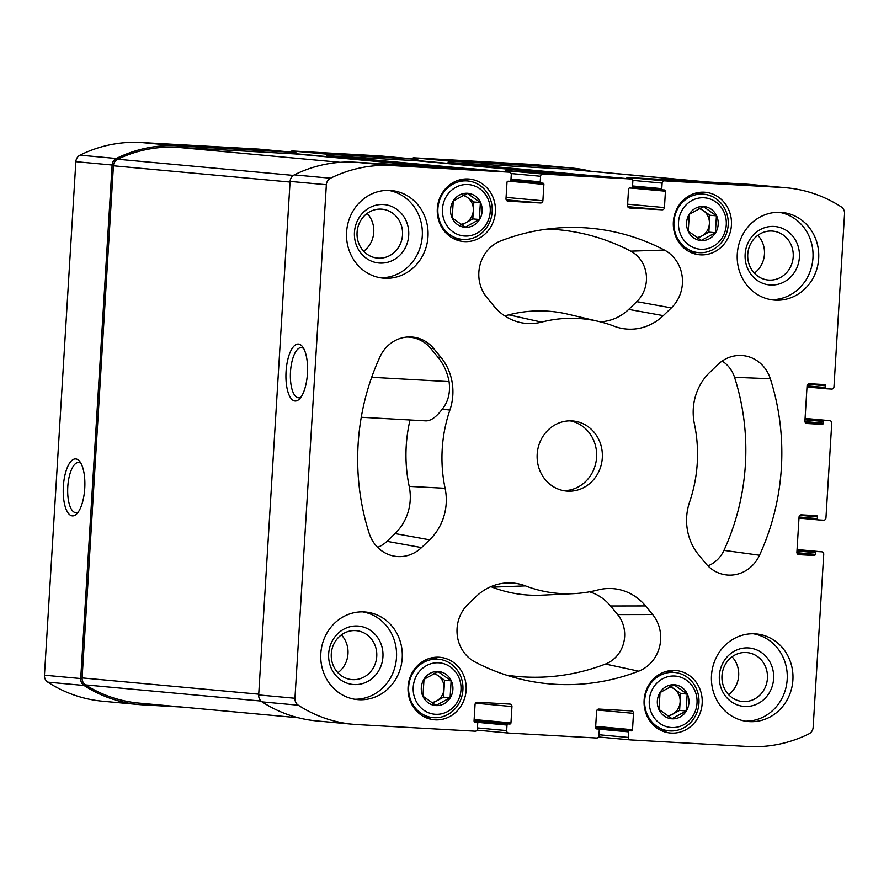 <?xml version="1.0" encoding="UTF-8"?>
<svg xmlns="http://www.w3.org/2000/svg" width="889" height="889" viewBox="0 0 889 889"><rect width="100%" height="100%" fill="white"/><g stroke="black" fill="none" stroke-linecap="round" stroke-linejoin="round"><path stroke-width="1.33" d="M450.101 697.743L436.021 705.433L422.964 696.22L423.997 679.318L438.088 671.639L451.134 680.841L450.101 697.743L443.555 697.143L436.521 700.988A14.657 13.591 -84.7 0 1 431.309 702.543M450.256 697.821A17.069 15.813 -84.7 0 1 432.01 704.766A17.069 15.813 -84.7 0 1 421.308 687.653A17.069 15.813 -84.7 0 1 442.2 672.317A17.069 15.813 -84.7 0 1 450.256 697.821M686.141 710.978L672.051 718.668L659.005 709.455L660.038 692.564L674.118 684.874L687.175 694.087L686.141 710.978L679.596 710.378L672.551 714.223A14.657 13.591 -84.7 0 1 667.35 715.778M686.297 711.056A17.069 15.813 -84.7 0 1 668.05 718.001A17.069 15.813 -84.7 0 1 657.349 700.888A17.069 15.813 -84.7 0 1 678.229 685.552A17.069 15.813 -84.7 0 1 686.297 711.056M715.389 232.729L701.31 240.419L688.253 231.207L689.286 214.316L703.377 206.626L716.423 215.838L715.389 232.729L708.844 232.129L701.81 235.974A14.657 13.591 -84.7 0 1 696.598 237.53M715.545 232.807A17.069 15.813 -84.7 0 1 697.298 239.752A17.069 15.813 -84.7 0 1 686.597 222.639A17.069 15.813 -84.7 0 1 707.488 207.304A17.069 15.813 -84.7 0 1 715.545 232.807M479.349 219.494L465.269 227.184L452.223 217.972L453.257 201.07L467.336 193.391L480.382 202.592L479.349 219.494L472.815 218.894L465.769 222.739A14.657 13.591 -84.7 0 1 460.558 224.295M479.504 219.572A17.069 15.813 -84.7 0 1 461.258 226.517A17.069 15.813 -84.7 0 1 450.567 209.404A17.069 15.813 -84.7 0 1 471.448 194.069A17.069 15.813 -84.7 0 1 479.504 219.572M408.073 686.908A31.382 29.07 -84.7 0 1 439.977 657.293A31.382 29.07 -84.7 0 1 466.047 691.197A31.382 29.07 -84.7 0 1 434.221 719.779A31.382 29.07 -84.7 0 1 408.073 686.908M673.362 221.894A31.382 29.07 -84.7 0 1 705.266 192.28A31.382 29.07 -84.7 0 1 731.347 226.195A31.382 29.07 -84.7 0 1 699.51 254.776A31.382 29.07 -84.7 0 1 673.362 221.894M711.5 675.44A43.983 40.761 -84.7 0 1 756.228 633.913A43.983 40.761 -84.7 0 1 792.899 680.007A43.983 40.761 -84.7 0 1 748.171 721.524A43.983 40.761 -84.7 0 1 711.5 675.44M737.281 253.976A43.983 40.761 -84.7 0 1 782.009 212.449A43.983 40.761 -84.7 0 1 818.669 258.532A43.983 40.761 -84.7 0 1 773.941 300.06A43.983 40.761 -84.7 0 1 737.281 253.976M346.599 232.062A43.983 40.761 -84.7 0 1 391.327 190.535A43.983 40.761 -84.7 0 1 427.987 236.63A43.983 40.761 -84.7 0 1 383.259 278.146A43.983 40.761 -84.7 0 1 346.599 232.062M320.818 653.526A43.983 40.761 -84.7 0 1 365.546 612.01A43.983 40.761 -84.7 0 1 402.217 658.093A43.983 40.761 -84.7 0 1 357.478 699.61A43.983 40.761 -84.7 0 1 320.818 653.526M602.309 457.857A35.193 32.604 95.3 0 0 572.972 420.986A35.193 32.604 95.3 0 0 537.278 453.046A35.193 32.604 95.3 0 0 566.515 491.072A35.193 32.604 95.3 0 0 602.309 457.857M573.627 593.641A137.828 127.705 -84.7 0 0 597.93 589.952A52.784 48.906 -84.7 0 1 607.231 588.54A52.784 48.906 -84.7 0 1 645.536 605.92L652.615 614.521A35.193 32.604 -84.7 0 1 638.68 671.162A228.74 211.938 -84.7 0 1 521.71 679.396A228.74 211.938 -84.7 0 1 475.059 661.994A35.193 32.604 -84.7 0 1 468.125 604.176L476.204 596.43A52.784 48.906 -84.7 0 1 506.974 582.917A52.784 48.906 -84.7 0 1 525.432 585.884A137.828 127.705 -84.7 0 0 573.627 593.641L541.89 595.163A142.284 131.839 -84.7 0 1 492.139 587.151L525.432 585.884M817.569 516.92A1.178 1.089 -84.7 0 0 816.558 515.687L801.367 514.842A2.345 2.178 -84.7 0 0 799.055 517.054L796.9 552.18A2.345 2.178 -84.7 0 0 798.933 554.647L814.124 555.492A1.178 1.089 -84.7 0 0 815.28 554.38L815.391 552.625A1.178 1.089 -84.7 0 1 816.547 551.513L821.703 551.802A2.345 2.178 -84.7 0 1 823.725 554.269L813.146 727.324A7.623 7.068 -84.7 0 1 808.968 733.847A139.006 128.794 -84.7 0 1 747.993 746.504L630.245 739.904A2.345 2.178 -84.7 0 1 628.223 737.437L628.556 731.869A1.178 1.089 -84.7 0 1 629.712 730.769L631.346 730.858A1.178 1.089 -84.7 0 0 632.501 729.747L633.501 713.356A2.345 2.178 -84.7 0 0 631.479 710.889L598.919 709.066A2.345 2.178 -84.7 0 0 596.608 711.289L595.597 727.68A1.178 1.089 -84.7 0 0 596.619 728.913L598.241 729.002A1.178 1.089 -84.7 0 1 599.253 730.236L598.919 735.792A2.345 2.178 -84.7 0 1 596.608 738.014L508.697 733.081A2.345 2.178 -84.7 0 1 506.674 730.614L507.008 725.057A1.178 1.089 -84.7 0 1 508.164 723.946L509.797 724.035A1.178 1.089 -84.7 0 0 510.953 722.924L511.953 706.544A2.345 2.178 -84.7 0 0 509.93 704.077L477.371 702.254A2.345 2.178 -84.7 0 0 475.059 704.466L474.059 720.857A1.178 1.089 -84.7 0 0 475.037 722.09A1.178 1.089 -84.7 0 1 475.037 722.09L476.693 722.179A1.178 1.089 -84.7 0 1 477.715 723.413L477.371 728.98A2.345 2.178 -84.7 0 1 475.059 731.191L357.311 724.591A139.006 128.794 -84.7 0 1 353.044 724.279A139.006 128.794 -84.7 0 1 298.293 705.21A7.623 7.068 -84.7 0 1 294.948 698.265L326.352 184.734A7.623 7.068 -84.7 0 1 330.53 178.222A139.006 128.794 -84.7 0 1 391.504 165.565L509.253 172.166A2.345 2.178 -84.7 0 1 511.275 174.633L510.931 180.189A1.178 1.089 -84.7 0 1 509.775 181.3L508.152 181.212A1.178 1.089 -84.7 0 0 506.997 182.323L505.997 198.703A2.345 2.178 -84.7 0 0 508.019 201.17L540.579 202.992A2.345 2.178 -84.7 0 0 542.89 200.781L543.89 184.39A1.178 1.089 -84.7 0 0 542.912 183.156A1.178 1.089 -84.7 0 1 542.912 183.156L541.245 183.067A1.178 1.089 -84.7 0 1 540.234 181.834L540.579 176.266A2.345 2.178 -84.7 0 1 542.89 174.055L630.79 178.978A2.345 2.178 -84.7 0 1 632.824 181.445L632.479 187.001A1.178 1.089 -84.7 0 1 631.323 188.112L629.701 188.024A1.178 1.089 -84.7 0 0 628.545 189.135L627.534 205.526A2.345 2.178 -84.7 0 0 629.568 207.993L662.116 209.815A2.345 2.178 -84.7 0 0 664.439 207.593L665.439 191.202A1.178 1.089 -84.7 0 0 664.427 189.968L662.794 189.879A1.178 1.089 -84.7 0 1 661.783 188.646L662.127 183.09A2.345 2.178 -84.7 0 1 664.439 180.867L782.187 187.468A139.006 128.794 -84.7 0 1 786.443 187.79A139.006 128.794 -84.7 0 1 841.194 206.859A7.623 7.068 -84.7 0 1 844.55 213.805L833.971 386.859A2.345 2.178 -84.7 0 1 831.648 389.071L826.492 388.782A1.178 1.089 -84.7 0 1 825.481 387.548L825.592 385.793A1.178 1.089 -84.7 0 0 824.614 384.57A1.178 1.089 -84.7 0 1 824.614 384.57L809.379 383.715A2.345 2.178 -84.7 0 0 807.068 385.937L804.923 421.053A2.345 2.178 -84.7 0 0 806.945 423.52L822.147 424.375A1.178 1.089 -84.7 0 0 823.303 423.264L823.403 421.508A1.178 1.089 -84.7 0 1 824.559 420.397L829.715 420.686A2.345 2.178 -84.7 0 1 831.748 423.153L825.948 517.976A2.345 2.178 -84.7 0 1 823.636 520.198L818.48 519.909A1.178 1.089 -84.7 0 1 817.469 518.676L817.569 516.92L799.944 515.298M508.797 314.85L541.568 322.107A52.784 48.906 -84.7 0 1 519.687 322.374A52.784 48.906 -84.7 0 1 493.962 306.138L486.883 297.537A35.193 32.604 -84.7 0 1 500.818 240.897A228.74 211.938 -84.7 0 1 563.304 227.651A228.74 211.938 -84.7 0 1 664.427 250.076A35.193 32.604 -84.7 0 1 671.362 307.883L663.283 315.639A52.784 48.906 -84.7 0 1 619.944 327.997A52.784 48.906 -84.7 0 1 614.066 326.174A137.828 127.705 -84.7 0 0 598.686 321.44L567.76 314.15A142.284 131.839 -84.7 0 0 508.797 314.85A48.328 44.783 -84.7 0 1 504.496 315.728M541.568 322.107A137.828 127.705 -84.7 0 1 598.686 321.44M717.956 364.49A35.193 32.604 -84.7 0 1 738.47 355.478A35.193 32.604 -84.7 0 1 770.319 378.725A228.74 211.938 -84.7 0 1 759.517 555.225A35.193 32.604 -84.7 0 1 722.935 574.327A35.193 32.604 -84.7 0 1 705.777 563.515L698.698 554.914A52.784 48.906 -84.7 0 1 689.608 501.996A137.828 127.705 -84.7 0 0 694.387 423.786A52.784 48.906 -84.7 0 1 709.878 372.247L717.956 364.49M440.788 357.156A52.784 48.906 -84.7 0 1 449.89 410.073A137.828 127.705 -84.7 0 0 445.1 488.283A52.784 48.906 -84.7 0 1 429.62 539.823L421.542 547.568A35.193 32.604 -84.7 0 1 392.649 555.814A35.193 32.604 -84.7 0 1 369.179 533.333A228.74 211.938 -84.7 0 1 379.981 356.833A35.193 32.604 -84.7 0 1 408.184 336.964A35.193 32.604 -84.7 0 1 433.71 348.555L440.788 357.156L437.899 357.156A52.418 48.562 95.3 0 1 449.067 381.625L371.691 377.28M437.321 208.659A31.382 29.07 -84.7 0 1 469.225 179.045A31.382 29.07 -84.7 0 1 495.306 212.949A31.382 29.07 -84.7 0 1 463.48 241.53A31.382 29.07 -84.7 0 1 437.321 208.659M644.114 700.143A31.382 29.07 -84.7 0 1 676.018 670.528A31.382 29.07 -84.7 0 1 702.088 704.444A31.382 29.07 -84.7 0 1 670.262 733.025A31.382 29.07 -84.7 0 1 644.114 700.143M767.429 678.307A24.559 22.758 95.3 0 0 746.949 652.57A24.559 22.758 95.3 0 0 722.035 674.94A24.559 22.758 95.3 0 0 742.448 701.488A24.559 22.758 95.3 0 0 767.429 678.307M732.058 656.804A24.559 22.758 -84.7 0 1 738.67 675.662A24.559 22.758 -84.7 0 1 728.58 694.609M793.21 256.832A24.559 22.758 95.3 0 0 772.73 231.107A24.559 22.758 95.3 0 0 747.816 253.476A24.559 22.758 95.3 0 0 768.229 280.024A24.559 22.758 95.3 0 0 793.21 256.832M757.839 235.329A24.559 22.758 -84.7 0 1 764.451 254.187A24.559 22.758 -84.7 0 1 754.361 273.145M402.517 234.929A24.559 22.758 95.3 0 0 382.048 209.193A24.559 22.758 95.3 0 0 357.134 231.562A24.559 22.758 95.3 0 0 377.547 258.11A24.559 22.758 95.3 0 0 402.517 234.929M367.157 213.427A24.559 22.758 -84.7 0 1 373.758 232.273A24.559 22.758 -84.7 0 1 363.679 251.231M376.747 656.393A24.559 22.758 95.3 0 0 356.267 630.657A24.559 22.758 95.3 0 0 331.353 653.037A24.559 22.758 95.3 0 0 351.766 679.585A24.559 22.758 95.3 0 0 376.747 656.393M341.376 634.89A24.559 22.758 -84.7 0 1 347.988 653.748A24.559 22.758 -84.7 0 1 337.898 672.706M181.834 707.044L143.073 704.866A139.006 128.794 -84.7 0 1 138.817 704.555L102.557 701.21A139.006 128.794 -84.7 0 1 47.806 682.141A7.623 7.068 -84.7 0 1 44.45 675.196L75.854 161.676A7.623 7.068 -84.7 0 1 80.032 155.153A139.006 128.794 -84.7 0 1 141.007 142.496L258.755 149.096A2.345 2.178 -84.7 0 1 258.899 149.119M290.47 152.019A2.345 2.178 -84.7 0 1 292.392 150.986L380.303 155.919A2.345 2.178 -84.7 0 1 380.448 155.931M412.018 158.842A2.345 2.178 -84.7 0 1 413.941 157.809L531.689 164.409A139.006 128.794 -84.7 0 1 535.956 164.721L572.205 168.065A139.006 128.794 -84.7 0 1 590.64 171.233M353.044 724.279L316.795 720.935A139.006 128.794 -84.7 0 1 262.044 701.866A7.623 7.068 -84.7 0 1 258.688 694.92L290.092 181.4A7.623 7.068 -84.7 0 1 294.27 174.877A139.006 128.794 -84.7 0 1 355.244 162.22L472.992 168.821A2.345 2.178 -84.7 0 1 473.137 168.843M307.438 373.513A28.526 10.724 -86.8 0 0 302.549 346.732A28.526 10.724 -86.8 0 0 286.036 371.924A28.526 10.724 -86.8 0 0 299.637 398.805A28.526 10.724 -86.8 0 0 307.438 373.513M504.708 171.744A2.345 2.178 -84.7 0 1 506.63 170.71L594.541 175.644A2.345 2.178 -84.7 0 1 594.685 175.655M626.256 178.567A2.345 2.178 -84.7 0 1 628.179 177.533L745.927 184.134A139.006 128.794 -84.7 0 1 750.183 184.445L786.443 187.79M138.817 704.555A139.006 128.794 -84.7 0 1 84.055 685.475A7.623 7.068 -84.7 0 1 80.71 678.54L44.45 675.196M84.744 488.394A28.526 10.724 -86.8 0 0 79.866 461.624A28.526 10.724 -86.8 0 0 63.341 486.816A28.526 10.724 -86.8 0 0 76.943 513.686A28.526 10.724 -86.8 0 0 84.744 488.394M296.959 154.086A2.345 2.178 -84.7 0 0 295.015 152.441L177.267 145.84A139.006 128.794 -84.7 0 0 116.292 158.498A7.623 7.068 -84.7 0 0 112.114 165.01L80.71 678.54M418.497 160.909A2.345 2.178 -84.7 0 0 416.552 159.253L328.652 154.33A2.345 2.178 -84.7 0 0 326.341 156.542L326.33 156.797M572.205 168.065A139.006 128.794 -84.7 0 0 567.949 167.743L450.201 161.142A2.345 2.178 -84.7 0 0 447.889 163.365L447.867 163.609M448.178 163.643A2.345 2.178 -84.7 0 1 450.112 162.609L567.86 169.21A139.006 128.794 -84.7 0 1 572.116 169.521L707.166 181.956M326.63 156.82A2.345 2.178 -84.7 0 1 328.563 155.786L416.463 160.72A2.345 2.178 -84.7 0 1 416.608 160.731M298.36 717.767L138.906 703.088A139.006 128.794 -84.7 0 1 85.533 684.897A7.623 7.068 -84.7 0 1 82.11 677.907L113.425 165.787A7.623 7.068 -84.7 0 1 117.681 159.231A139.006 128.794 -84.7 0 1 177.178 147.296L294.926 153.908A2.345 2.178 -84.7 0 1 295.07 153.919M547.38 229.062A224.284 207.804 -84.7 0 1 630.723 251.154A30.737 28.47 -84.7 0 1 636.78 301.638L671.362 307.883M600.108 321.785A48.328 44.783 -84.7 0 0 628.701 309.394L636.78 301.638M722.157 361.067A30.737 28.47 -84.7 0 1 734.547 377.303A224.284 207.804 -84.7 0 1 723.957 550.369A30.737 28.47 -84.7 0 1 707.911 565.871M506.308 675.107A224.284 207.804 -84.7 0 0 605.476 664.039A30.737 28.47 -84.7 0 0 617.644 614.577L610.565 605.976L645.536 605.92M490.828 586.673A48.328 44.783 -84.7 0 1 492.139 587.151M589.563 591.807A48.328 44.783 -84.7 0 1 610.565 605.976M449.067 381.625C450.523 392.494 448.267 401.661 442.289 409.129C436.266 417.085 430.776 421.008 425.809 420.875L361.256 417.263M377.625 547.346A30.737 28.47 -84.7 0 0 386.959 541.334L395.038 533.578A48.328 44.783 -84.7 0 0 409.207 486.394A142.284 131.839 -84.7 0 1 410.029 419.997M406.862 337.053A34.827 32.26 95.3 0 1 430.821 348.555L437.899 357.156M81.077 463.558A25.125 9.446 -86.8 0 0 78.61 462.513A25.125 9.446 -86.8 0 0 67.775 487.061A25.125 9.446 -86.8 0 0 75.798 512.675A25.125 9.446 -86.8 0 0 78.365 511.908M303.76 348.666A25.125 9.446 -86.8 0 0 301.304 347.621A25.125 9.446 -86.8 0 0 290.47 372.169A25.125 9.446 -86.8 0 0 298.493 397.783A25.125 9.446 -86.8 0 0 301.049 397.016M563.67 490.672A35.193 32.604 95.3 0 0 596.586 457.335A35.193 32.604 95.3 0 0 570.105 420.864M354.633 699.243A43.983 40.761 95.3 0 0 396.494 657.571A43.983 40.761 95.3 0 0 362.679 611.854M382.937 656.804A29.326 27.17 95.3 0 0 343.787 629.179A29.326 27.17 95.3 0 0 340.687 679.874A29.326 27.17 95.3 0 0 382.937 656.804M380.414 277.779A43.983 40.761 95.3 0 0 422.275 236.096A43.983 40.761 95.3 0 0 388.46 190.379M408.707 235.341A29.326 27.17 95.3 0 0 369.568 207.704A29.326 27.17 95.3 0 0 366.468 258.399A29.326 27.17 95.3 0 0 408.707 235.341M771.096 299.682A43.983 40.761 95.3 0 0 812.957 258.01A43.983 40.761 95.3 0 0 779.142 212.293M799.4 257.243A29.326 27.17 95.3 0 0 760.251 229.618A29.326 27.17 95.3 0 0 757.15 280.313A29.326 27.17 95.3 0 0 799.4 257.243M745.315 721.157A43.983 40.761 95.3 0 0 787.187 679.474A43.983 40.761 95.3 0 0 753.361 633.768M773.619 678.718A29.326 27.17 95.3 0 0 734.47 651.081A29.326 27.17 95.3 0 0 731.369 701.777A29.326 27.17 95.3 0 0 773.619 678.718M462.558 179.256A31.382 29.07 -84.7 0 1 466.158 180.823M460.78 239.23A31.382 29.07 -84.7 0 1 456.957 240.108M437.899 208.648A29.326 27.17 -84.7 0 1 467.725 180.967A29.326 27.17 -84.7 0 1 492.095 212.66A29.326 27.17 -84.7 0 1 462.347 239.374A29.326 27.17 -84.7 0 1 437.899 208.648M442.478 208.948A25.803 23.914 -84.7 0 1 479.66 188.657A25.803 23.914 -84.7 0 1 476.926 233.262A25.803 23.914 -84.7 0 1 442.478 208.948M698.598 192.491A31.382 29.07 -84.7 0 1 702.199 194.058M696.82 252.465A31.382 29.07 -84.7 0 1 692.998 253.343M673.94 221.883A29.326 27.17 -84.7 0 1 703.766 194.202A29.326 27.17 -84.7 0 1 728.124 225.895A29.326 27.17 -84.7 0 1 698.387 252.609A29.326 27.17 -84.7 0 1 673.94 221.883M678.518 222.183A25.803 23.914 -84.7 0 1 715.689 201.892A25.803 23.914 -84.7 0 1 712.967 246.497A25.803 23.914 -84.7 0 1 678.518 222.183M669.35 670.739A31.382 29.07 -84.7 0 1 672.94 672.306M667.561 730.714A31.382 29.07 -84.7 0 1 663.75 731.591M644.692 700.132A29.326 27.17 -84.7 0 1 674.507 672.451A29.326 27.17 -84.7 0 1 698.876 704.144A29.326 27.17 -84.7 0 1 669.128 730.858A29.326 27.17 -84.7 0 1 644.692 700.132M649.27 700.432A25.803 23.914 -84.7 0 1 686.441 680.141A25.803 23.914 -84.7 0 1 683.719 724.746A25.803 23.914 -84.7 0 1 649.27 700.432M433.31 657.504A31.382 29.07 -84.7 0 1 436.91 659.071M431.532 717.479A31.382 29.07 -84.7 0 1 427.709 718.356M408.651 686.897A29.326 27.17 -84.7 0 1 438.477 659.216A29.326 27.17 -84.7 0 1 462.836 690.909A29.326 27.17 -84.7 0 1 433.099 717.623A29.326 27.17 -84.7 0 1 408.651 686.897M413.229 687.197A25.803 23.914 -84.7 0 1 450.401 666.906A25.803 23.914 -84.7 0 1 447.678 711.511A25.803 23.914 -84.7 0 1 413.229 687.197M462.913 195.38A14.657 13.591 -84.7 0 1 467.314 197.391A14.657 13.591 -84.7 0 1 473.326 210.437A14.657 13.591 -84.7 0 1 465.769 222.739L461.647 224.984M463.847 194.935L473.848 201.992L472.815 218.894M473.848 201.992L480.382 202.592M698.954 208.615A14.657 13.591 -84.7 0 1 703.355 210.626A14.657 13.591 -84.7 0 1 709.366 223.684A14.657 13.591 -84.7 0 1 701.81 235.974L697.687 238.23M699.887 208.182L709.878 215.227L708.844 232.129M709.878 215.227L716.423 215.838M669.706 686.864A14.657 13.591 -84.7 0 1 674.106 688.875A14.657 13.591 -84.7 0 1 680.118 701.932A14.657 13.591 -84.7 0 1 672.551 714.223L668.428 716.478M670.639 686.43L680.63 693.476L679.596 710.378M680.63 693.476L687.175 694.087M433.665 673.629A14.657 13.591 -84.7 0 1 438.066 675.64A14.657 13.591 -84.7 0 1 444.078 688.686A14.657 13.591 -84.7 0 1 436.521 700.988L432.398 703.232M434.599 673.195L444.589 680.241L443.555 697.143M444.589 680.241L451.134 680.841M821.703 551.802L797.066 549.535L821.769 551.813M630.101 739.881L598.53 736.981L630.168 739.892M628.223 737.437L598.975 734.747M508.552 733.069L476.993 730.158L508.63 733.081M506.674 730.614L477.437 727.924M298.293 705.21L262.044 701.866M294.948 698.265L258.688 694.92M326.352 184.734L290.092 181.4M330.53 178.222L294.27 174.877M391.504 165.565L355.244 162.22M509.253 172.166L472.992 168.821M542.89 174.055L506.63 170.71M540.579 176.266L511.108 173.555M630.79 178.978L594.541 175.644M664.439 180.867L628.179 177.533M662.127 183.09L632.657 180.378M782.187 187.468L745.927 184.134M829.715 420.686L805.078 418.419L829.793 420.686M818.402 519.898L798.989 518.109L818.447 519.909M817.469 518.676L799.055 516.987M814.124 555.492L797.522 553.969M815.28 554.38L796.922 552.691M815.391 552.625L796.977 550.936M816.547 551.513L797.055 549.724M628.556 731.869L598.675 729.124M629.712 730.769L595.608 727.624M631.346 730.858L595.608 727.569M632.501 729.747L595.686 726.357M633.501 713.356L597.052 710M507.008 725.057L477.126 722.301M508.164 723.946L474.059 720.812M509.797 724.035L474.059 720.746M510.953 722.924L474.137 719.534M511.953 706.544L475.504 703.188M476.693 722.179L474.704 722.001M84.055 685.475L47.806 682.141M112.114 165.01L75.854 161.676M116.292 158.498L80.032 155.153M177.267 145.84L141.007 142.496M295.015 152.441L258.755 149.096M540.579 202.992L506.185 199.825M542.89 200.781L506.074 197.391M543.89 184.39L510.075 181.278M541.179 183.056L510.931 180.267M540.234 181.834L510.997 179.145M326.341 156.542L296.87 153.83M328.652 154.33L292.392 150.986M416.552 159.253L380.303 155.919M662.116 209.815L627.723 206.648M664.439 207.593L627.623 204.203M665.439 191.202L631.612 188.09M662.727 189.879L632.479 187.09L662.761 189.879M661.783 188.646L632.546 185.957M447.889 163.365L418.419 160.653M450.201 161.142L413.941 157.809M567.949 167.743L531.689 164.409M826.426 388.782L807.001 386.993L826.459 388.782M825.481 387.548L807.079 385.859M825.592 385.793L807.968 384.17M822.147 424.375L805.534 422.842M823.303 423.264L804.945 421.575M823.403 421.508L805.001 419.808M824.559 420.397L805.067 418.597M587.285 175.233L450.112 162.609M705.033 181.845L567.86 169.21M465.747 168.421L328.563 155.786M553.647 173.355L416.463 160.72M261.01 701.054L85.533 684.897M258.732 694.176L82.11 677.907M290.058 182.056L113.425 165.787M293.381 175.411L117.681 159.231M340.309 162.32L177.178 147.296M294.992 153.908L432.132 166.532L294.926 153.908M630.723 251.154L664.427 250.076M628.701 309.394L663.283 315.639M734.547 377.303L770.319 378.725M723.957 550.369L759.517 555.225M617.644 614.577L652.615 614.521M605.476 664.039L638.68 671.162M409.207 486.394L445.1 488.283M442.289 409.129L449.89 410.073M430.821 348.555L433.71 348.555M386.959 541.334L421.542 547.568M395.038 533.578L429.62 539.823M509.319 172.166L473.059 168.832M630.868 178.989L594.608 175.644M476.737 722.19L474.693 722.001M295.081 152.441L258.832 149.108M541.212 183.056L510.931 180.278M416.63 159.264L380.37 155.919M553.68 173.355L416.541 160.72M467.725 180.967L458.746 180.134M462.347 239.374L453.368 238.541M703.766 194.202L694.776 193.38M698.387 252.609L689.408 251.776M674.507 672.451L665.528 671.628M669.128 730.858L660.149 730.025M438.477 659.216L429.487 658.382M433.099 717.623L424.109 716.79"/></g></svg>
